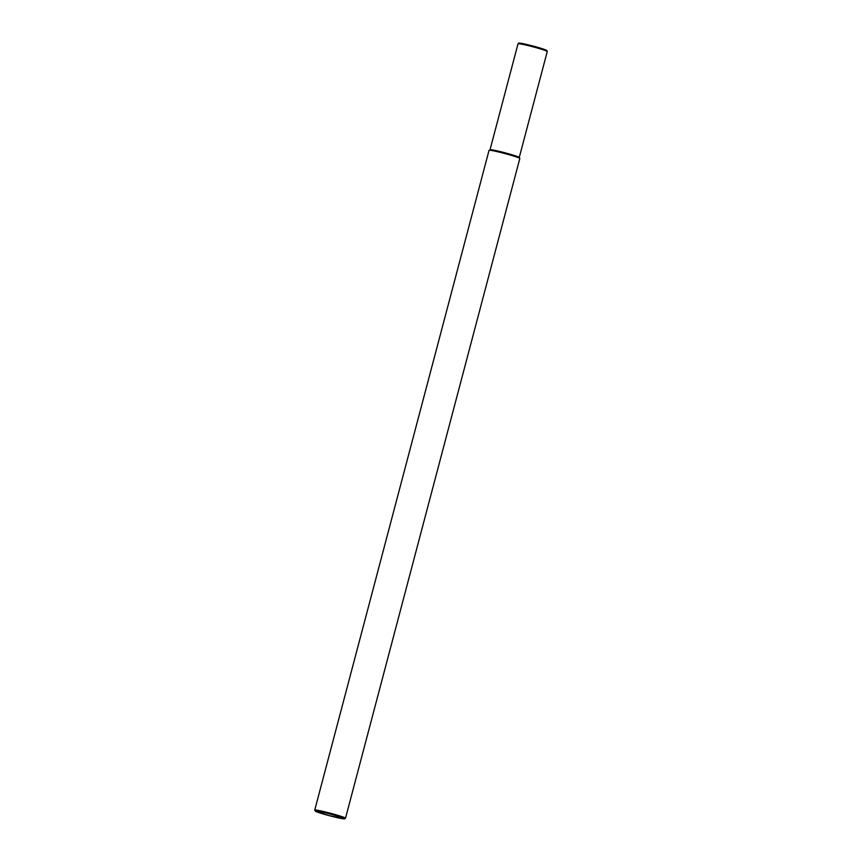 <?xml version="1.0" encoding="UTF-8"?>
<svg xmlns="http://www.w3.org/2000/svg" width="862" height="862" viewBox="0 0 862 862"><rect width="100%" height="100%" fill="white"/><g stroke="black" fill="none" stroke-linecap="round" stroke-linejoin="round"><path stroke-width="1.29" d="M314.738 810.086L489.045 150.333A15.915 0.937 14.8 0 1 502.74 152.994A15.915 0.937 14.8 0 1 519.398 158.112A15.915 0.937 14.8 0 1 519.829 158.468L345.511 818.21A15.915 0.937 -165.2 0 0 345.091 817.855A15.915 0.937 -165.2 0 0 328.433 812.737A15.915 0.937 -165.2 0 0 314.738 810.086L315.546 811.325L329.047 815.603L344.358 818.9L345.511 818.21M315.707 811.39A15.117 0.894 14.8 0 1 334.068 815.118A15.117 0.894 14.8 0 1 339.994 818.232A15.117 0.894 14.8 0 1 315.707 811.39M518.859 157.164A15.117 0.894 -165.2 0 0 503.031 152.294A15.117 0.894 -165.2 0 0 490.025 149.772L518.03 43.779A15.117 0.894 14.8 0 1 531.035 46.3A15.117 0.894 14.8 0 1 546.853 51.17A15.117 0.894 14.8 0 1 547.262 51.504L519.258 157.498A15.117 0.894 -165.2 0 0 518.859 157.164M545.398 50.556A14.32 0.851 -165.2 0 0 534.224 46.365A14.32 0.851 -165.2 0 0 519.377 43.542M519.258 157.498L519.43 158.166M518.03 43.779L518.698 43.154C518.633 43.122 518.881 42.389 533.675 46.225C546.573 49.78 546.497 50.319 546.853 50.502L547.262 51.504"/></g></svg>
